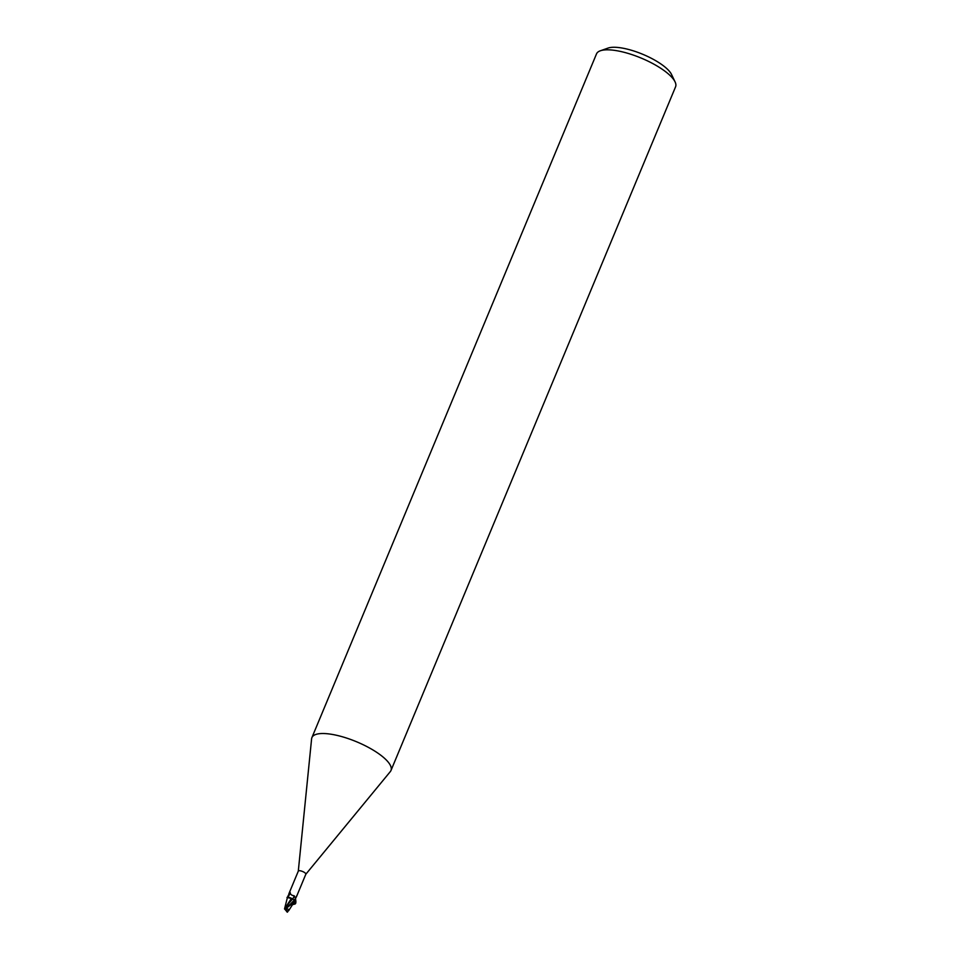<?xml version="1.0" encoding="UTF-8"?>
<svg xmlns="http://www.w3.org/2000/svg" width="960" height="960" viewBox="0 0 960 960"><rect width="100%" height="100%" fill="white"/><g stroke="black" fill="none" stroke-linecap="round" stroke-linejoin="round"><path stroke-width="1.44" d="M305.808 874.26L390.336 771.576A42.828 13.308 -157.4 0 0 390.984 770.496A42.828 13.308 -157.4 0 0 389.76 764.268A42.828 13.308 -157.4 0 0 348.444 738.684A42.828 13.308 -157.4 0 0 311.916 737.592A42.828 13.308 -157.4 0 0 311.604 738.804L298.296 871.14M305.772 874.308A4.068 1.26 -157.4 0 0 305.832 874.212A4.068 1.26 -157.4 0 0 305.712 873.612A4.068 1.26 -157.4 0 0 301.788 871.188A4.068 1.26 -157.4 0 0 298.32 871.08A4.068 1.26 -157.4 0 0 298.296 871.2M390.984 770.496L675.576 86.808A42.828 13.308 -157.4 0 0 675.072 81.888A42.828 13.308 -157.4 0 0 674.352 80.58A42.828 13.308 -157.4 0 0 639.66 57.456A42.828 13.308 -157.4 0 0 600.348 50.784A42.828 13.308 -157.4 0 0 596.508 53.892L311.916 737.592M675.072 81.888L671.568 74.52A36.396 11.304 -157.4 0 0 670.956 73.404A36.396 11.304 -157.4 0 0 641.46 53.76A36.396 11.304 -157.4 0 0 608.052 48.084L600.348 50.784M295.248 900.276L291.432 898.32L294.396 900.012A6.432 3.216 125.2 0 0 295.404 898.452L294.888 900.18M295.428 898.344L294.204 895.788A4.656 2.328 125.2 0 1 292.596 898.956M294.852 900.576L296.508 896.064M284.532 908.94L287.496 897.144A4.428 2.208 125.2 0 0 289.824 893.82A4.428 2.208 125.2 0 0 290.112 892.812A4.428 2.208 125.2 0 0 290.136 892.656M291.864 898.512A3.672 1.14 -157.4 0 0 288.288 897.3L287.424 897.312L288.252 895.488A4.644 2.316 125.2 0 0 289.704 892.356L290.112 892.812M288.252 895.488L290.16 892.38C290.184 894.3 291.528 895.428 294.204 895.788M292.524 899.016L294.372 900.024L292.524 899.016L285.012 907.788M284.556 908.88L291.468 898.332L288.288 897.3M293.976 902.328L295.104 900.528A4.284 1.332 -157.4 0 0 295.08 900.228L285.36 908.448A4.284 1.332 -157.4 0 1 285.864 908.604L293.976 902.328M287.316 910.74L287.52 912A4.284 1.332 -157.4 0 1 287.004 911.844L286.716 911.64M286.992 897.468L291.684 898.548M288.708 910.608L294.408 901.728M287.556 912.072L287.256 910.716L287.292 912.18M288.648 910.704C289.308 909.648 288.3 908.928 285.6 908.532M285.312 908.376L284.988 909.192M286.968 907.44L285.732 907.572M284.58 908.928L287.22 912.048M285.672 908.196L285.42 907.524L284.844 908.928L287.004 911.844M287.28 911.592L285.72 909.768M285.588 908.868L287.148 910.68L285.864 908.604M287.148 910.68L288.216 911.064M295.488 898.812C296.124 901.776 295.992 903.504 295.092 903.984L294.168 902.088M289.092 905.532L294.384 900.024M296.364 896.976L305.832 874.212M288.852 893.844L298.32 871.08M292.272 904.752L295.092 903.984"/></g></svg>
